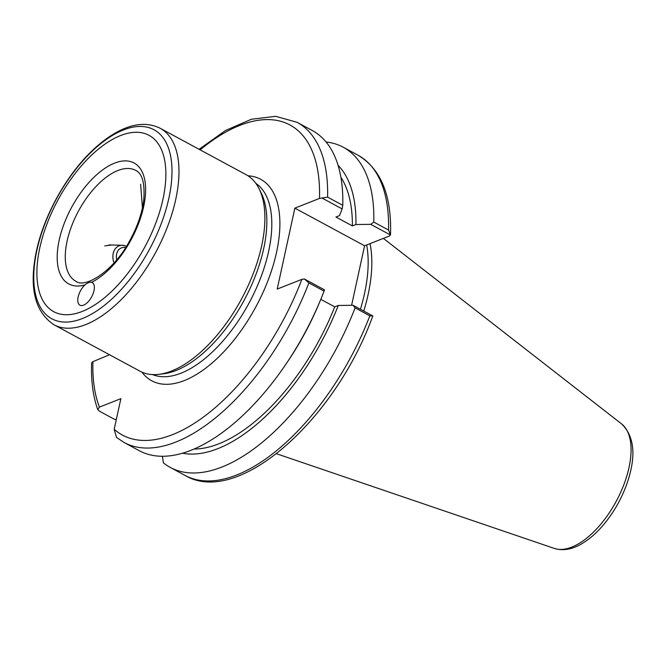 <?xml version="1.0" encoding="UTF-8"?>
<svg xmlns="http://www.w3.org/2000/svg" width="666" height="666" viewBox="0 0 666 666"><rect width="100%" height="100%" fill="white"/><g stroke="black" fill="none" stroke-linecap="round" stroke-linejoin="round"><path stroke-width="1" d="M91.65 282.276A12.887 6.352 118.4 0 1 92.183 282.501A12.887 6.352 118.4 0 1 91.65 296.853A12.887 6.352 118.4 0 1 79.937 305.178A12.887 6.352 118.4 0 1 78.147 296.953A12.887 6.352 118.4 0 1 84.94 284.915C87.429 282.809 89.669 281.926 91.65 282.276A68.723 33.866 -61.6 0 0 144.247 203.663A68.723 33.866 -61.6 0 0 113.436 163.595A68.723 33.866 -61.6 0 0 59.207 240.076A68.723 33.866 -61.6 0 0 84.94 284.915M82.226 311.438A100.216 49.384 -61.6 0 0 164.294 158.483A100.216 49.384 -61.6 0 0 57.701 200.458A100.216 49.384 -61.6 0 0 82.226 311.438M104.778 245.887L111.688 244.98M54.063 324.808L139.993 371.203A111.672 55.028 -61.6 0 0 158.741 374.35A111.672 55.028 -61.6 0 0 171.678 370.97A111.672 55.028 -61.6 0 0 246.428 289.352A111.672 55.028 -61.6 0 0 259.024 188.628A111.672 55.028 -61.6 0 0 246.104 174.675L160.181 128.28C147.469 122.028 133.034 123.327 116.85 132.176C108.4 136.796 100.033 143.115 91.742 151.124C66.059 175.674 43.973 215.584 36.463 250.949C28.78 287.254 34.64 311.879 54.063 324.808A111.672 55.028 -61.6 0 0 85.748 324.575A111.672 55.028 -61.6 0 0 167.732 226.099A111.672 55.028 -61.6 0 0 160.181 128.28M158.741 374.35L163.42 373.801A108.808 53.621 -61.6 0 0 176.024 370.504A108.808 53.621 -61.6 0 0 248.859 290.984A108.808 53.621 -61.6 0 0 261.13 192.84L259.024 188.628M116.367 419.314L114.644 419.397L99.459 411.197L97.719 409.507L99.434 407.109L120.871 398.668L114.186 429.304L116.525 437.437L124.134 442.532A181.968 89.669 -61.6 0 0 308.882 282.908L324.067 291.117L324.525 289.86L304.354 278.971L308.882 282.908M304.354 278.971L301.848 279.37L277.214 289.069L294.863 208.133L319.489 198.435L322.003 198.035L342.166 208.924L339.494 215.634L335.922 217.041L352.372 225.916L355.935 224.509L370.737 224.342L390.459 234.998L388.536 230.028L373.784 222.069L370.737 224.342M109.54 354.762L92.924 361.655L91.667 362.737L91.592 363.594C91.026 381.085 93.065 396.387 97.719 409.507M162.404 456.302L163.411 462.853A181.968 89.669 -61.6 0 0 170.338 467.474A181.968 89.669 -61.6 0 0 355.078 307.858L369.83 315.817L372.818 315.934L353.088 305.286L355.078 307.858M369.83 315.817A181.968 89.669 -61.6 0 1 185.09 475.441C238.178 507.117 335.348 419.747 372.802 315.967L372.818 315.934M353.088 305.286L338.286 305.453L334.723 306.86L320.796 299.334M182.601 453.221A165.493 81.552 -61.6 0 0 338.286 305.453M194.139 449.042A159.923 78.804 -61.6 0 0 334.723 306.86M124.134 442.532L139.327 450.732A181.968 89.669 -61.6 0 0 286.355 363.553L288.153 360.88A165.493 81.552 -61.6 0 0 318.748 304.22L319.996 301.248A181.968 89.669 -61.6 0 0 324.067 291.117M286.355 363.553A181.968 89.669 -61.6 0 0 319.996 301.248M390.459 234.998L389.21 236.08L364.585 245.779L351.606 305.294M294.863 208.133L364.585 245.779M342.166 208.924L342.774 205.319L327.589 197.119L322.003 198.035M363.753 311.039A127.281 62.721 -61.6 0 0 370.021 243.631M360.414 309.24A125.416 61.805 -61.6 0 0 366.666 244.955M373.784 222.069A181.968 89.669 -61.6 0 0 343.248 147.236A181.968 89.669 -61.6 0 0 326.057 141.983M355.935 224.509A165.493 81.552 -61.6 0 0 338.053 165.31M352.372 225.916A159.923 78.804 -61.6 0 0 340.884 177.248M342.774 205.319A181.968 89.669 -61.6 0 0 312.237 130.486L297.044 122.286L275.674 116.325L251.415 119.247L225.533 130.486L199.101 149.292M67.108 241.059A62.995 31.044 118.4 0 1 96.995 185.448A62.995 31.044 118.4 0 1 135.722 170.396C142.382 173.56 145.046 183.566 143.714 200.416C141.991 213.345 137.379 226.69 129.862 240.459C113.803 271.303 84.907 288.719 75.866 281.26A62.995 31.044 118.4 0 1 67.108 241.059M36.913 250.241A107.426 52.939 118.4 0 1 123.451 129.953A107.426 52.939 118.4 0 1 168.856 198.277A107.426 52.939 118.4 0 1 82.326 318.564A107.426 52.939 118.4 0 1 36.913 250.241M255.836 183.341A108.808 53.621 118.4 0 1 268.639 251.357A108.808 53.621 118.4 0 1 180.994 373.193A108.808 53.621 118.4 0 1 152.572 374.583M141.983 372.177A114.535 56.444 -61.6 0 0 213.928 361.397A114.535 56.444 -61.6 0 0 276.54 252.339A114.535 56.444 -61.6 0 0 248.01 175.807M114.186 429.304A176.24 86.846 -61.6 0 0 301.848 279.37M319.489 198.435A176.24 86.846 -61.6 0 0 200.141 149.858M92.924 361.655A176.24 86.846 -61.6 0 0 99.434 407.109M388.536 230.028A181.968 89.669 -61.6 0 0 357.992 155.195L343.248 147.236M327.589 197.119A181.968 89.669 -61.6 0 0 297.044 122.286M571.794 547.111A71.012 34.99 -61.6 0 0 622.877 487.162A71.012 34.99 -61.6 0 0 621.545 423.876C633.824 435.722 636.13 454.112 628.463 479.062C623.226 495.687 615.076 510.73 604.02 524.184C596.911 532.708 589.452 539.252 581.634 543.822C572.077 549.475 562.97 551.007 554.303 548.418A71.012 34.99 -61.6 0 0 571.794 547.111M116.708 259.823A11.83 8.891 -111.5 0 1 125.583 247.635M124.817 245.654A14.602 10.964 68.5 0 0 122.419 245.279A14.602 10.964 68.5 0 0 114.003 262.962M185.09 475.441L170.338 467.474M390.542 234.132C391.666 195.213 380.819 168.906 357.992 155.195M621.545 423.876L383.375 238.378M554.303 548.418L276.507 453.737M126.49 246.195L122.419 245.279L109.132 244.913M142.441 207.784L140.618 184.291"/></g></svg>
